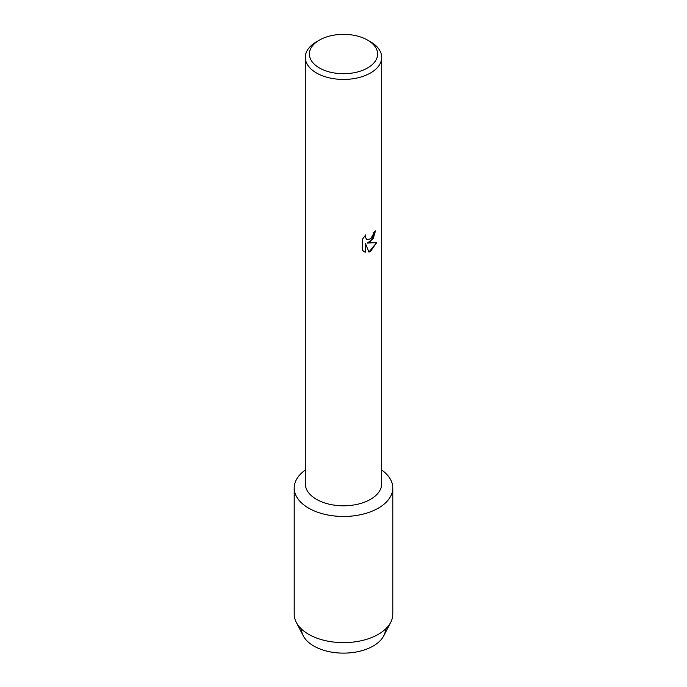 <?xml version="1.0" encoding="UTF-8"?>
<svg xmlns="http://www.w3.org/2000/svg" width="687" height="687" viewBox="0 0 687 687"><rect width="100%" height="100%" fill="white"/><g stroke="black" fill="none" stroke-linecap="round" stroke-linejoin="round"><path stroke-width="1.03" d="M385.519 629.052A42.019 24.26 180 0 1 373.213 646.02A42.019 24.26 180 0 1 327.57 651.31A42.019 24.26 180 0 1 301.481 629.052M367.605 40.112L370.508 41.795A38.197 22.053 180 0 1 381.697 57.39L381.697 483.751A38.197 22.053 180 0 1 370.508 499.346A38.197 22.053 180 0 1 328.884 504.121A38.197 22.053 180 0 1 305.303 483.751L305.303 57.39A38.197 22.053 180 0 1 316.492 41.795L319.395 40.112A34.092 19.683 180 0 1 367.605 40.112A34.092 19.683 180 0 1 367.605 67.953A34.092 19.683 180 0 1 319.395 67.953A34.092 19.683 180 0 1 319.395 40.112L316.492 41.795M378.357 508.131A49.292 28.459 180 0 1 310.455 509.127A49.292 28.459 180 0 1 305.303 470.028A49.292 28.459 180 0 0 294.208 488.01A49.292 28.459 180 0 0 324.642 514.297A49.292 28.459 180 0 0 378.357 508.131A49.292 28.459 180 0 0 381.697 470.028A49.292 28.459 180 0 1 392.792 488.01A49.292 28.459 180 0 1 378.357 508.131M365.381 252.181L362.307 250.377L362.307 239.308L365.845 234.791L365.364 236.989L366.678 239.608L370.508 238.878L373.007 234.92L373.376 232.618A38.197 22.053 0 0 0 375.514 230.909L370.508 241.85L367.236 243.104L376.751 242.554L370.508 251.399L368.902 252.086L365.372 243.215L365.321 252.155L365.372 243.215M381.697 57.39A38.197 22.053 180 0 1 370.508 72.985A38.197 22.053 180 0 1 328.884 77.76A38.197 22.053 180 0 1 305.303 57.39M375.463 230.961L373.127 238.861L367.236 243.104M366.652 239.591L365.304 236.955L365.724 234.911M363.724 251.511L365.321 252.155M368.885 252.043L376.674 242.571M392.792 488.01L392.792 614.178A49.292 28.459 180 0 1 390.731 622.31L383.767 635.801A42.019 24.26 180 0 1 373.213 646.02A42.019 24.26 180 0 1 303.233 635.801L296.269 622.31A49.292 28.459 180 0 1 294.208 614.178L294.208 488.01M390.731 622.31A49.292 28.459 180 0 1 378.357 634.299A49.292 28.459 180 0 1 296.269 622.31"/></g></svg>
